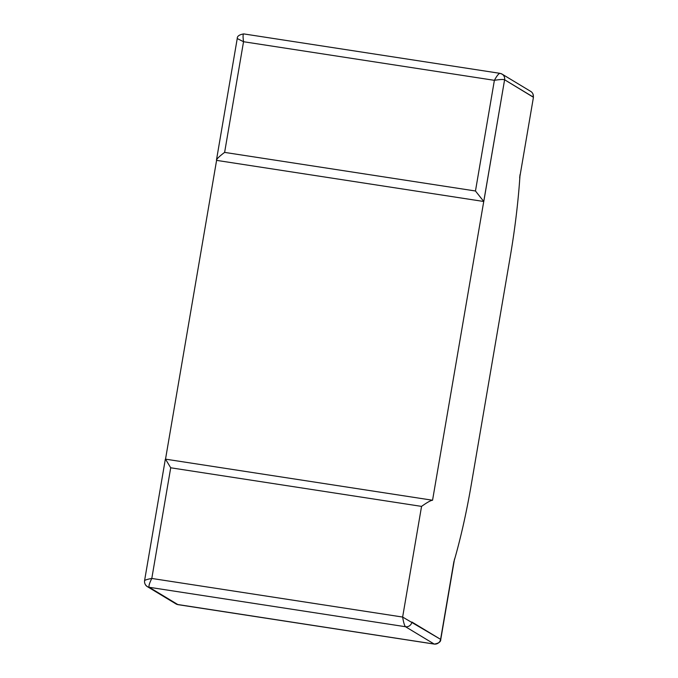 <?xml version="1.0" encoding="UTF-8"?>
<svg xmlns="http://www.w3.org/2000/svg" width="678" height="678" viewBox="0 0 678 678"><rect width="100%" height="100%" fill="white"/><g stroke="black" fill="none" stroke-linecap="round" stroke-linejoin="round"><path stroke-width="1.02" d="M454.268 560.418L440.759 639.464L454.54 558.909M177.136 604.429L434.2 644.049A5.636 5.5 121.1 0 0 440.598 639.354L453.845 561.893A168.958 33.934 98.7 0 0 471.269 484.643L510.28 256.428A168.958 33.934 98.7 0 0 520.051 174.56L519.67 177.873M165.517 459.15L216.587 160.372L483.787 201.493L475.464 190.993L494.381 80.326C499.72 79.47 503.127 79.284 504.601 79.758L432.556 500.237C430.75 500.389 427.081 502.44 421.555 506.39L402.63 617.056C403.52 622.404 404.478 625.625 405.503 626.726A5.636 5.5 -58.9 0 0 411.91 622.031L440.598 639.354L402.63 617.056L151.796 578.453C149.38 583.292 148.516 586.233 149.211 587.284L177.907 604.606A5.636 5.5 121.1 0 1 175.941 603.895L147.245 586.572A5.636 5.5 -58.9 0 0 149.211 587.284L405.503 626.726L434.2 644.049M165.517 459.175L170.712 467.786L421.555 506.39M170.712 467.786L151.796 578.453C147.406 579.266 144.99 580.012 144.567 580.69C144.304 583.19 145.245 585.156 147.414 586.623M224.621 152.389L243.538 41.722L494.381 80.326C496.813 75.894 498.669 73.563 499.949 73.334L243.673 33.9C242.919 34.205 242.877 36.815 243.538 41.722L237.241 38.536L216.468 160.042C217.028 158.593 219.748 156.042 224.621 152.389L475.464 190.993M483.787 201.493L504.601 79.758L533.289 97.09A5.636 5.5 -58.9 0 0 530.755 91.428L502.059 74.105A5.636 5.5 121.1 0 1 504.601 79.758L533.433 97.285L533.01 94.157M144.99 583.843A5.636 5.5 -58.9 0 0 147.245 586.572M500.864 73.571A5.636 5.5 121.1 0 1 502.059 74.105M434.31 644.092C438.793 643.286 440.937 641.735 440.742 639.456M434.327 644.1L178.051 604.666M432.556 500.237L165.407 459.133M165.339 459.184L144.567 580.69M499.966 73.343L501.89 74.055M243.69 33.908C239.207 34.714 237.063 36.265 237.258 38.544M519.941 176.221L533.433 97.31"/></g></svg>
